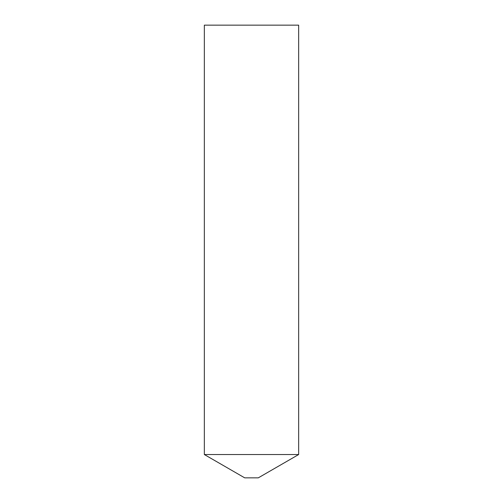 <?xml version="1.0" encoding="UTF-8"?>
<svg xmlns="http://www.w3.org/2000/svg" width="503" height="503" viewBox="0 0 503 503"><rect width="100%" height="100%" fill="white"/><g stroke="black" fill="none" stroke-linecap="round" stroke-linejoin="round"><path stroke-width="0.75" d="M258.291 477.85L244.709 477.85L204.344 454.542L298.656 454.542L204.344 454.542L204.344 25.15L298.656 25.15L298.656 454.542L258.291 477.85"/></g></svg>
